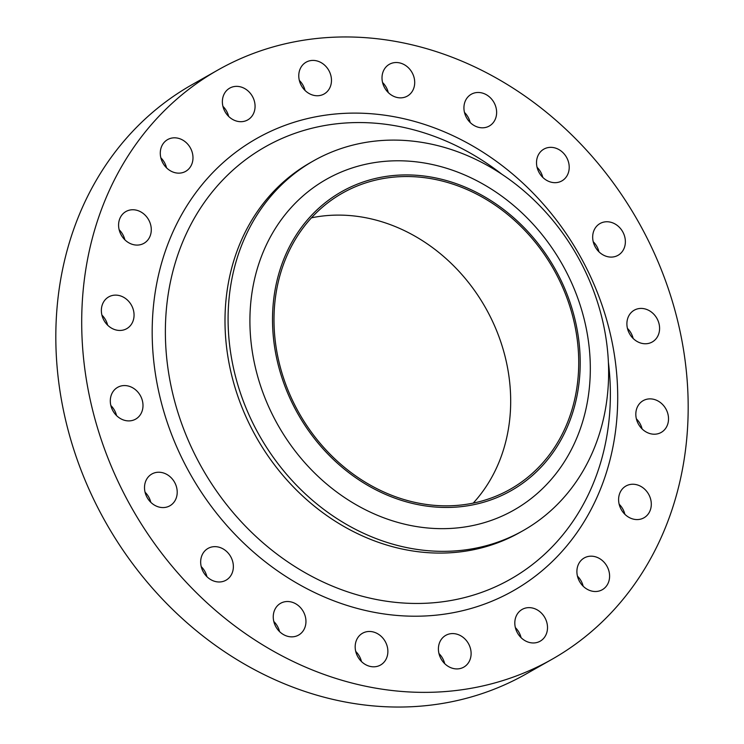 <?xml version="1.0" encoding="UTF-8"?>
<svg xmlns="http://www.w3.org/2000/svg" width="744" height="744" viewBox="0 0 744 744"><rect width="100%" height="100%" fill="white"/><g stroke="black" fill="none" stroke-linecap="round" stroke-linejoin="round"><path stroke-width="1.12" d="M592.689 236.248A18.265 15.689 60.4 0 0 600.919 253.499A18.265 15.689 60.4 0 0 618.031 255.313A18.265 15.689 60.4 0 0 625.351 242.591A18.265 15.689 60.4 0 0 617.129 225.339A18.265 15.689 60.4 0 0 600.017 223.535A18.265 15.689 60.4 0 0 592.689 236.248M536.536 161.839A18.265 15.689 60.4 0 0 544.766 179.09A18.265 15.689 60.4 0 0 561.878 180.894A18.265 15.689 60.4 0 0 569.197 168.181A18.265 15.689 60.4 0 0 560.976 150.93A18.265 15.689 60.4 0 0 543.864 149.126A18.265 15.689 60.4 0 0 536.536 161.839M463.949 106.969A18.265 15.689 60.4 0 0 472.17 124.22A18.265 15.689 60.4 0 0 489.292 126.024A18.265 15.689 60.4 0 0 496.611 113.311A18.265 15.689 60.4 0 0 488.389 96.06A18.265 15.689 60.4 0 0 471.278 94.255A18.265 15.689 60.4 0 0 463.949 106.969M382.025 77.013A18.265 15.689 60.4 0 0 390.247 94.265A18.265 15.689 60.4 0 0 407.368 96.078A18.265 15.689 60.4 0 0 414.687 83.356A18.265 15.689 60.4 0 0 406.466 66.104A18.265 15.689 60.4 0 0 389.354 64.3A18.265 15.689 60.4 0 0 382.025 77.013M298.79 74.912A18.265 15.689 60.4 0 0 307.012 92.154A18.265 15.689 60.4 0 0 324.133 93.967A18.265 15.689 60.4 0 0 331.452 81.245A18.265 15.689 60.4 0 0 323.231 64.003A18.265 15.689 60.4 0 0 306.119 62.189A18.265 15.689 60.4 0 0 298.79 74.912M222.391 100.859A18.265 15.689 60.4 0 0 230.612 118.101A18.265 15.689 60.4 0 0 247.724 119.914A18.265 15.689 60.4 0 0 255.053 107.192A18.265 15.689 60.4 0 0 246.831 89.95A18.265 15.689 60.4 0 0 229.71 88.136A18.265 15.689 60.4 0 0 222.391 100.859M160.304 152.315A18.265 15.689 60.4 0 0 168.525 169.558A18.265 15.689 60.4 0 0 185.637 171.371A18.265 15.689 60.4 0 0 192.966 158.649A18.265 15.689 60.4 0 0 184.745 141.407A18.265 15.689 60.4 0 0 167.623 139.593A18.265 15.689 60.4 0 0 160.304 152.315M118.603 224.251A18.265 15.689 60.4 0 0 126.824 241.493A18.265 15.689 60.4 0 0 143.945 243.307A18.265 15.689 60.4 0 0 151.265 230.584A18.265 15.689 60.4 0 0 143.043 213.342A18.265 15.689 60.4 0 0 125.931 211.529A18.265 15.689 60.4 0 0 118.603 224.251M101.379 309.616A18.265 15.689 60.4 0 0 109.6 326.867A18.265 15.689 60.4 0 0 126.722 328.671A18.265 15.689 60.4 0 0 134.041 315.958A18.265 15.689 60.4 0 0 125.82 298.707A18.265 15.689 60.4 0 0 108.708 296.903A18.265 15.689 60.4 0 0 101.379 309.616M110.317 400.058A18.265 15.689 60.4 0 0 118.538 417.31A18.265 15.689 60.4 0 0 135.65 419.123A18.265 15.689 60.4 0 0 142.978 406.401A18.265 15.689 60.4 0 0 134.748 389.149A18.265 15.689 60.4 0 0 117.636 387.345A18.265 15.689 60.4 0 0 110.317 400.058M144.531 486.734A18.265 15.689 60.4 0 0 152.752 503.986A18.265 15.689 60.4 0 0 169.874 505.79A18.265 15.689 60.4 0 0 177.193 493.077A18.265 15.689 60.4 0 0 168.972 475.825A18.265 15.689 60.4 0 0 151.85 474.012A18.265 15.689 60.4 0 0 144.531 486.734M200.685 561.143A18.265 15.689 60.4 0 0 208.906 578.395A18.265 15.689 60.4 0 0 226.018 580.199A18.265 15.689 60.4 0 0 233.346 567.486A18.265 15.689 60.4 0 0 225.125 550.235A18.265 15.689 60.4 0 0 208.004 548.43A18.265 15.689 60.4 0 0 200.685 561.143M273.271 616.013A18.265 15.689 60.4 0 0 281.492 633.265A18.265 15.689 60.4 0 0 298.614 635.069A18.265 15.689 60.4 0 0 305.933 622.356A18.265 15.689 60.4 0 0 297.712 605.105A18.265 15.689 60.4 0 0 280.6 603.3A18.265 15.689 60.4 0 0 273.271 616.013M355.195 645.969A18.265 15.689 60.4 0 0 363.416 663.22A18.265 15.689 60.4 0 0 380.537 665.024A18.265 15.689 60.4 0 0 387.857 652.311A18.265 15.689 60.4 0 0 379.635 635.06A18.265 15.689 60.4 0 0 362.523 633.246A18.265 15.689 60.4 0 0 355.195 645.969M438.43 648.08A18.265 15.689 60.4 0 0 446.651 665.322A18.265 15.689 60.4 0 0 463.772 667.136A18.265 15.689 60.4 0 0 471.092 654.413A18.265 15.689 60.4 0 0 462.87 637.171A18.265 15.689 60.4 0 0 445.758 635.357A18.265 15.689 60.4 0 0 438.43 648.08M514.829 622.133A18.265 15.689 60.4 0 0 523.06 639.375A18.265 15.689 60.4 0 0 540.172 641.189A18.265 15.689 60.4 0 0 547.491 628.475A18.265 15.689 60.4 0 0 539.27 611.224A18.265 15.689 60.4 0 0 522.158 609.41A18.265 15.689 60.4 0 0 514.829 622.133M576.916 570.676A18.265 15.689 60.4 0 0 585.147 587.918A18.265 15.689 60.4 0 0 602.259 589.732A18.265 15.689 60.4 0 0 609.578 577.009A18.265 15.689 60.4 0 0 601.357 559.767A18.265 15.689 60.4 0 0 584.245 557.954A18.265 15.689 60.4 0 0 576.916 570.676M618.617 498.74A18.265 15.689 60.4 0 0 626.839 515.983A18.265 15.689 60.4 0 0 643.96 517.796A18.265 15.689 60.4 0 0 651.279 505.083A18.265 15.689 60.4 0 0 643.058 487.832A18.265 15.689 60.4 0 0 625.946 486.018A18.265 15.689 60.4 0 0 618.617 498.74M626.913 322.924A18.265 15.689 60.4 0 0 635.134 340.175A18.265 15.689 60.4 0 0 652.246 341.98A18.265 15.689 60.4 0 0 659.575 329.267A18.265 15.689 60.4 0 0 651.344 312.015A18.265 15.689 60.4 0 0 634.232 310.202A18.265 15.689 60.4 0 0 626.913 322.924M635.841 413.366A18.265 15.689 60.4 0 0 644.062 430.618A18.265 15.689 60.4 0 0 661.184 432.431A18.265 15.689 60.4 0 0 668.503 419.709A18.265 15.689 60.4 0 0 660.281 402.458A18.265 15.689 60.4 0 0 643.169 400.653A18.265 15.689 60.4 0 0 635.841 413.366M272.704 311.355A171.845 147.6 -119.6 0 1 434.068 177.611A171.845 147.6 -119.6 0 1 580.013 371.014A171.845 147.6 -119.6 0 1 418.639 504.758A171.845 147.6 -119.6 0 1 272.704 311.355M250.124 311.717A190.101 163.289 -119.6 0 1 428.646 163.764A190.101 163.289 -119.6 0 1 590.104 377.719A190.101 163.289 -119.6 0 1 411.581 525.683A190.101 163.289 -119.6 0 1 250.124 311.717M228.324 308.825A212.514 182.54 -119.6 0 1 313.54 160.844A212.514 182.54 -119.6 0 1 512.69 181.899A212.514 182.54 -119.6 0 1 608.387 382.611A212.514 182.54 -119.6 0 1 523.172 530.593A212.514 182.54 -119.6 0 1 324.012 509.547A212.514 182.54 -119.6 0 1 228.324 308.825M523.172 530.593L520.075 532.341A212.514 182.54 -119.6 0 1 320.924 511.295A212.514 182.54 -119.6 0 1 225.237 310.583A212.514 182.54 -119.6 0 1 310.453 162.601L313.54 160.844M82.082 305.868A338.697 290.932 -119.6 0 1 217.899 70.02A338.697 290.932 -119.6 0 1 535.299 103.565A338.697 290.932 -119.6 0 1 687.8 423.457A338.697 290.932 -119.6 0 1 551.983 659.305A338.697 290.932 -119.6 0 1 234.583 625.76A338.697 290.932 -119.6 0 1 82.082 305.868M551.983 659.305L526.101 673.98A338.697 290.932 -119.6 0 1 208.701 640.435A338.697 290.932 -119.6 0 1 56.2 320.543A338.697 290.932 -119.6 0 1 192.017 84.695L217.899 70.02M311.466 217.825A170.181 146.177 -119.6 0 1 510.496 409.302A170.181 146.177 -119.6 0 1 473.212 503.121M578.534 370.726A170.181 146.177 -119.6 0 1 510.291 489.226A170.181 146.177 -119.6 0 1 350.815 472.366A170.181 146.177 -119.6 0 1 274.183 311.643A170.181 146.177 -119.6 0 1 342.426 193.142A170.181 146.177 -119.6 0 1 501.902 209.994A170.181 146.177 -119.6 0 1 578.534 370.726M593.219 241.716A18.265 15.689 -119.6 0 1 598.939 251.798M537.075 167.307A18.265 15.689 -119.6 0 1 542.785 177.388M464.479 112.437A18.265 15.689 -119.6 0 1 470.199 122.518M382.556 82.482A18.265 15.689 -119.6 0 1 388.275 92.563M299.321 80.38A18.265 15.689 -119.6 0 1 305.04 90.452M222.921 106.327A18.265 15.689 -119.6 0 1 228.631 116.399M160.834 157.784A18.265 15.689 -119.6 0 1 166.544 167.856M119.133 229.719A18.265 15.689 -119.6 0 1 124.853 239.791M101.909 315.084A18.265 15.689 -119.6 0 1 107.629 325.165M110.847 405.527A18.265 15.689 -119.6 0 1 116.557 415.608M145.061 492.203A18.265 15.689 -119.6 0 1 150.781 502.284M201.215 566.612A18.265 15.689 -119.6 0 1 206.925 576.693M273.801 621.482A18.265 15.689 -119.6 0 1 279.521 631.563M355.725 651.437A18.265 15.689 -119.6 0 1 361.445 661.518M438.96 653.548A18.265 15.689 -119.6 0 1 444.68 663.62M515.369 627.601A18.265 15.689 -119.6 0 1 521.079 637.673M577.456 576.144A18.265 15.689 -119.6 0 1 583.166 586.216M619.148 504.209A18.265 15.689 -119.6 0 1 624.867 514.281M627.443 328.392A18.265 15.689 -119.6 0 1 633.153 338.474M636.371 418.835A18.265 15.689 -119.6 0 1 642.091 428.916M501.828 174.208A248.515 213.463 60.4 0 0 165.652 319.864A248.515 213.463 60.4 0 0 376.715 599.562A248.515 213.463 60.4 0 0 610.089 406.14A248.515 213.463 60.4 0 0 608.387 362.17M617.418 409.795A259.982 223.312 -119.6 0 1 373.274 612.135A259.982 223.312 -119.6 0 1 152.474 319.529A259.982 223.312 -119.6 0 1 396.617 117.189A259.982 223.312 -119.6 0 1 617.418 409.795"/></g></svg>
